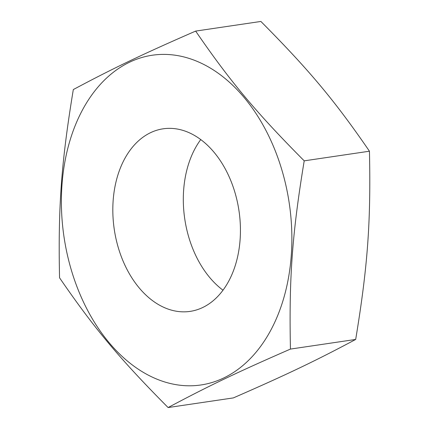 <?xml version="1.0" encoding="UTF-8"?>
<svg xmlns="http://www.w3.org/2000/svg" width="429" height="429" viewBox="0 0 429 429"><rect width="100%" height="100%" fill="white"/><g stroke="black" fill="none" stroke-linecap="round" stroke-linejoin="round"><path stroke-width="0.64" d="M223.005 290.202A92.278 63.052 81.6 0 1 188.873 237.521A92.278 63.052 81.6 0 1 200.745 139.575M234.877 192.251A92.278 63.052 81.6 0 1 190.117 311.384A92.278 63.052 81.6 0 1 118.377 247.941A92.278 63.052 81.6 0 1 163.138 128.813A92.278 63.052 81.6 0 1 234.877 192.251M290.444 349.077C288.937 278.105 292.176 233.826 304.209 160.848C255.925 112.232 230.389 81.708 195.645 31.092L260.886 21.45C309.17 70.066 334.706 100.59 369.449 151.206C370.956 222.184 367.717 266.463 355.684 339.436C315.68 360.794 286.899 374.549 233.355 397.908L168.114 407.55C208.119 386.191 236.894 372.436 290.444 349.077L355.684 339.436M71.428 270.383A166.656 113.873 81.6 0 1 129.558 62.21A166.656 113.873 81.6 0 1 281.832 169.814A166.656 113.873 81.6 0 1 223.697 377.987A166.656 113.873 81.6 0 1 71.428 270.383M195.645 31.092C142.101 54.451 113.32 68.206 73.316 89.564C61.283 162.537 58.044 206.816 59.551 277.794C94.294 328.41 119.83 358.934 168.114 407.55M304.209 160.848L369.449 151.206"/></g></svg>
